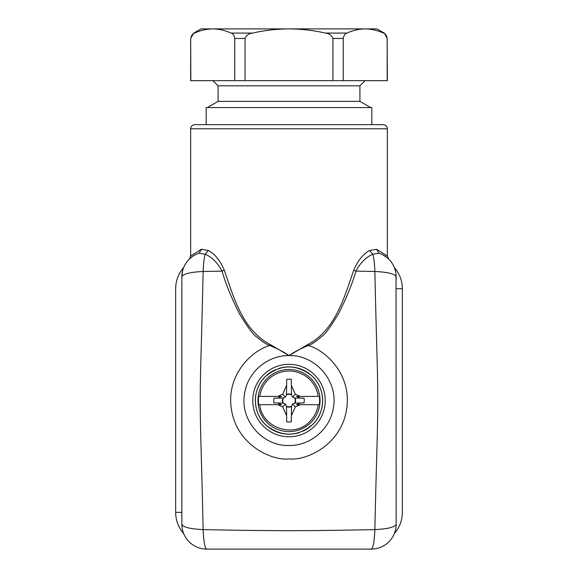 <?xml version="1.0" encoding="UTF-8"?>
<svg xmlns="http://www.w3.org/2000/svg" width="578" height="578" viewBox="0 0 578 578"><rect width="100%" height="100%" fill="white"/><g stroke="black" fill="none" stroke-linecap="round" stroke-linejoin="round"><path stroke-width="0.87" d="M275.41 369.768A33.647 33.647 0 0 0 266.545 425.603M266.798 425.82A33.647 33.647 0 0 0 282.628 433.579M283.177 433.681A33.647 33.647 0 0 0 299.693 432.445M302.59 431.325A33.647 33.647 0 0 0 312.684 424.447M312.792 424.339C326.397 411.471 325.681 387.405 311.332 375.375C295.596 363.721 280.222 364.176 265.208 376.755C251.603 389.615 252.319 413.682 266.668 425.711C282.404 437.373 297.778 436.91 312.792 424.339A33.647 33.647 0 0 0 311.448 375.483M252.767 400.547A36.233 36.233 0 0 0 289 436.78A36.233 36.233 0 0 0 325.233 400.547A36.233 36.233 0 0 0 289 364.313A36.233 36.233 0 0 0 252.767 400.547M311.21 375.274A33.647 33.647 0 0 0 295.372 367.507M294.823 367.406A33.647 33.647 0 0 0 278.307 368.641M289 355.6C284.188 352.154 277.751 348.787 269.688 345.492C266.812 344.625 262.477 341.771 256.675 336.923C254.074 335.76 248.526 328.362 240.029 314.728C231.886 298.963 225.897 284.427 222.053 271.125L203.138 271.479C201.419 350.608 200.241 367.984 200.27 400.547C200.241 433.095 201.411 450.414 203.138 529.607C273.271 531.038 304.751 531.038 374.862 529.607C376.581 450.479 377.759 433.11 377.73 400.547C377.759 367.998 376.589 350.673 374.862 271.479L355.947 271.125C352.226 283.935 346.482 298.017 338.715 313.363C330.616 326.823 325.147 334.366 322.3 336.006C315.978 341.497 311.318 344.661 308.312 345.492C300.249 348.787 293.812 352.154 289 355.6C267.578 355.174 247.622 372.16 244.631 393.38C239.523 419.599 262.304 446.346 289 445.494C310.422 445.92 330.378 428.927 333.369 407.714C338.477 381.487 315.696 354.74 289 355.6L270.128 344.481L269.688 345.492C252.68 350.362 230.333 371.553 230.658 400.547C231.453 443.731 271.935 461.237 289 458.889C306.065 461.237 346.547 443.731 347.342 400.547C347.667 371.553 325.32 350.362 308.312 345.492L307.872 344.481L289 355.6M369.674 250.476L372.817 254.248C373.93 258.128 374.609 263.871 374.862 271.479C387.946 272.137 395.041 273.921 396.147 276.833A24.847 24.847 0 0 0 378.958 253.2L372.817 254.248C366.055 257.073 360.426 262.701 355.947 271.125L353.714 270.172C357.912 260.44 363.237 253.879 369.674 250.476L376.553 249.263L387.347 256.032L387.347 128.8L190.653 128.8L190.653 256.032L201.447 249.263L208.326 250.476C214.778 253.886 220.095 260.454 224.286 270.172C233.707 297.352 242.399 329.814 270.128 344.481M396.024 274.398L396.147 524.253C395.041 527.172 387.946 528.957 374.862 529.607C374.334 541.702 373.15 548.197 371.3 549.1L206.7 549.1C204.85 548.197 203.666 541.702 203.138 529.607C190.054 528.957 182.959 527.172 181.853 524.253L181.853 276.833C182.959 273.921 190.054 272.137 203.138 271.479C203.391 263.871 204.07 258.128 205.183 254.248C211.96 257.087 217.581 262.708 222.053 271.125L224.286 270.172M353.714 270.172C344.329 297.605 335.103 330.334 307.872 344.481M195.776 254.522L195.248 254.79M190.068 258.38L189.396 259.002M208.326 250.476L205.183 254.248L199.042 253.2L201.447 249.263M190.653 128.8C190.877 126.307 192.257 124.927 194.793 124.66L383.207 124.66C385.743 124.927 387.123 126.307 387.347 128.8M199.042 253.2A24.847 24.847 0 0 0 181.853 276.833C182.135 272.419 182.727 269.348 183.631 267.621C183.031 268.185 182.438 271.255 181.853 276.833L181.853 279.759M181.853 524.253A24.847 24.847 0 0 0 206.7 549.1M371.3 549.1A24.847 24.847 0 0 0 396.147 524.253M378.958 253.2L376.553 249.263M384.731 255.931L386.01 256.813M382.954 254.891L386.863 257.47L382.701 254.761M182.561 270.966L181.853 276.833M183.674 267.506C178.414 273.611 175.741 280.691 175.64 288.74L175.64 512.346L181.853 512.346L181.853 515.121M395.424 530.192L394.543 533.039M396.147 512.346C404.174 512.346 404.174 512.346 396.147 512.346L396.147 515.121M396.147 276.833L396.147 279.759M395.439 270.966L395.215 270.092M396.147 288.74L402.36 288.74C402.259 280.691 399.586 273.611 394.326 267.506L394.463 267.852M394.774 268.698L395.728 272.31M206.18 124.66L206.18 107.58L371.82 107.58L371.82 124.66M218.087 101.367L218.087 85.84L359.913 85.84L359.913 101.367L218.087 101.367L207.329 107.58M234.755 80.66L234.755 38.466C234.119 35.272 232.876 33.481 231.012 33.083C225.015 30.367 218.946 28.972 212.798 28.9C206.649 28.972 200.573 30.367 194.576 33.083L193.76 33.083L190.653 38.466L190.653 80.66L387.347 80.66L387.166 38.466C386.53 35.272 385.288 33.481 383.424 33.083C377.427 30.367 371.351 28.972 365.202 28.9C371.351 28.972 377.427 30.367 383.424 33.083L384.24 33.083L387.347 38.466M386.48 35.793L386.899 36.761M387.166 80.66L387.166 38.466M384.24 33.083L376.993 28.9L365.202 28.9C359.054 28.972 352.985 30.367 346.988 33.083C345.124 33.481 343.881 35.272 343.245 38.466L332.921 38.466C331.656 35.272 329.157 33.481 325.443 33.083C313.442 30.367 301.297 28.972 289 28.9C276.703 28.972 264.558 30.367 252.557 33.083C248.843 33.481 246.351 35.272 245.079 38.466L245.079 80.66M343.245 80.66L343.245 38.466M332.921 80.66L332.921 38.466M365.202 28.9L212.798 28.9C206.649 28.972 200.573 30.367 194.576 33.083C192.712 33.481 191.47 35.272 190.834 38.466L191.101 36.761M190.834 80.66L190.653 38.466M191.52 35.793L192.12 34.904M212.798 28.9L201.007 28.9L193.76 33.083M324.598 28.9L217.805 28.9M292.526 397.014L291.558 394.839A6.257 6.257 0 0 0 286.442 394.839L285.474 397.014L283.292 397.989A6.257 6.257 0 0 0 283.292 403.104L285.474 404.073L286.442 406.255A6.257 6.257 0 0 0 291.558 406.255L292.526 404.073L294.708 403.104A6.257 6.257 0 0 0 294.708 397.989L292.526 397.014L295.322 394.225L291.37 385.353L291.269 379.233L286.731 379.233L286.63 385.353L282.678 394.225L277.78 396.407L281.529 396.407L277.715 398.105L273.95 398.17A15.238 15.238 0 0 0 273.95 402.917L277.715 402.989L281.529 404.687L259.775 404.687C261.892 428.002 294.166 438.781 309.873 421.42C314.468 416.745 317.25 411.168 318.225 404.687L300.22 404.687L295.322 406.869L291.37 415.734L291.269 421.853L291.326 418.169M286.471 406.609A6.575 6.575 0 0 0 291.529 406.609M291.391 414.729L291.522 407.006M286.674 418.508L286.731 421.853A21.429 21.429 0 0 0 291.269 421.853M286.478 406.977L286.601 414.419M286.442 406.255L286.731 421.853M277.78 404.687L282.678 406.869L286.63 415.734M291.558 406.255L291.37 415.734M285.474 404.073L282.678 406.869M258.677 404.687L259.775 404.687L258.677 404.687A30.605 30.605 0 0 1 258.677 396.407L259.775 396.407L258.677 396.407M277.78 396.407L259.775 396.407A29.514 29.514 0 0 1 318.225 396.407L300.22 396.407L295.322 394.225M310.964 422.504A31.06 31.06 0 0 1 267.036 422.504A31.06 31.06 0 0 1 267.036 378.583A31.06 31.06 0 0 1 310.964 378.583A31.06 31.06 0 0 1 310.964 422.504M319.323 396.407A30.605 30.605 0 0 1 319.323 404.687L318.225 404.687L319.323 404.687M294.708 403.104L300.285 402.989L296.471 404.687L300.22 404.687M292.526 404.073L295.322 406.869M282.924 398.032A6.575 6.575 0 0 0 282.931 403.076L283.292 403.104M283.234 403.083L277.715 402.989M300.22 396.407L296.471 396.407L300.285 398.105L304.05 398.17A15.238 15.238 0 0 1 304.05 402.917L300.285 402.989M295.076 403.061A6.575 6.575 0 0 0 295.069 398.011L294.708 397.989M283.292 397.989L277.715 398.105M294.766 398.011L300.285 398.105M291.522 394.723L291.37 385.353M291.514 394.471A6.575 6.575 0 0 0 286.471 394.478L286.442 394.839M285.474 397.014L282.678 394.225M286.464 394.774L286.63 385.353M277.787 398.105L273.95 398.17M291.326 382.578L291.269 379.233M181.853 288.74C173.826 288.74 173.826 288.74 181.853 288.74M234.755 38.466L245.079 38.466M346.988 33.083L325.443 33.083M252.557 33.083L231.012 33.083M190.653 256.032L189.548 258.857M387.347 256.025L388.604 258.995M175.64 512.346C175.741 520.402 178.414 527.483 183.674 533.588M402.36 288.74L402.36 512.346C402.259 520.402 399.586 527.476 394.326 533.581M359.913 101.367L370.671 107.58M218.087 85.84L212.914 80.66M359.913 85.84L365.086 80.66"/></g></svg>
